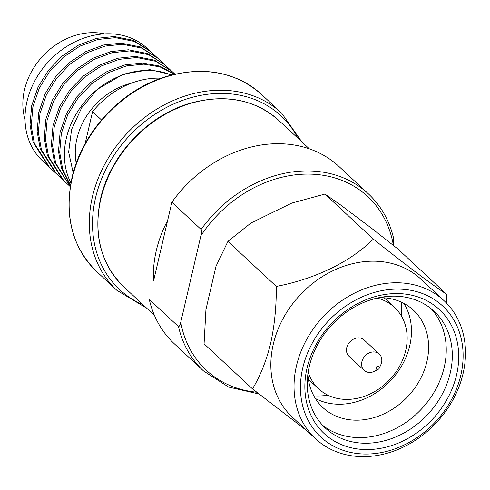 <?xml version="1.0" encoding="UTF-8"?>
<svg xmlns="http://www.w3.org/2000/svg" width="490" height="490" viewBox="0 0 490 490"><rect width="100%" height="100%" fill="white"/><g stroke="black" fill="none" stroke-linecap="round" stroke-linejoin="round"><path stroke-width="0.73" d="M92.573 111.653L85.107 143.717L92.573 111.653L101.504 119.958L92.573 111.653A78.639 64.649 132.9 0 1 161.124 78.198A78.639 64.649 132.9 0 0 92.573 111.653M393.096 245.165L393.733 238.844C389.599 220.843 381.153 205.849 368.4 193.869A120.981 99.464 132.9 0 0 201.114 229.461C201.629 231.053 201.549 233.148 200.875 235.757L180.761 322.193C180.198 324.901 179.444 326.377 178.507 326.61A120.981 99.464 132.9 0 0 203.583 371.01L228.689 387.088L258.879 393.948L228.689 387.088L203.583 371.01A120.981 99.464 132.9 0 1 178.507 326.61L149.266 299.396A120.981 99.464 132.9 0 0 174.336 343.796L203.583 371.01L174.336 343.796A120.981 99.464 132.9 0 1 149.266 299.396L178.507 326.61C179.444 326.377 180.198 324.901 180.761 322.193A118.562 97.473 132.9 0 0 256.687 392.208A118.562 97.473 132.9 0 1 180.761 322.193L200.875 235.757C201.549 233.148 201.629 231.053 201.114 229.461L171.874 202.254L153.529 281.07A113.723 93.492 132.9 0 1 156.286 250.629A113.723 93.492 132.9 0 0 153.529 281.07L167.605 220.58A113.723 93.492 132.9 0 0 156.286 250.629A113.723 93.492 132.9 0 1 167.605 220.58L171.874 202.254L201.114 229.461A120.981 99.464 132.9 0 1 368.4 193.869L339.154 166.655A120.981 99.464 132.9 0 0 171.874 202.254A120.981 99.464 132.9 0 1 339.154 166.655L368.4 193.869C381.153 205.849 389.599 220.843 393.733 238.844L393.237 244.559A118.562 97.473 132.9 0 0 312.406 174.195A118.562 97.473 132.9 0 0 200.875 235.757A118.562 97.473 132.9 0 1 312.406 174.195A118.562 97.473 132.9 0 1 393.237 244.559L393.096 245.165M420.818 279.061A94.313 77.536 132.9 0 0 335.956 269.347A94.313 77.536 132.9 0 0 273.261 344.299A94.313 77.536 132.9 0 0 292.334 417.155L315.523 438.74A94.313 77.536 132.9 0 0 400.385 448.454A94.313 77.536 132.9 0 0 463.087 373.502A94.313 77.536 132.9 0 0 444.014 300.639A94.313 77.536 132.9 0 0 359.152 290.925A94.313 77.536 132.9 0 0 296.456 365.877A94.313 77.536 132.9 0 0 315.523 438.74A94.313 77.536 132.9 0 0 400.385 448.454A94.313 77.536 132.9 0 0 463.087 373.502A94.313 77.536 132.9 0 0 444.014 300.639A94.313 77.536 132.9 0 0 359.152 290.925A94.313 77.536 132.9 0 0 296.456 365.877A94.313 77.536 132.9 0 0 315.523 438.74L292.334 417.155A94.313 77.536 132.9 0 1 273.261 344.299A94.313 77.536 132.9 0 1 335.956 269.347A94.313 77.536 132.9 0 1 420.818 279.061L444.014 300.639L420.818 279.061M446.549 294.214L446.408 302.992L446.549 294.214C431.151 284.078 404.654 264.098 373.356 239.096C404.654 264.098 431.151 284.078 446.549 294.214L398.143 249.177L371.916 228.53L341.095 205.322L324.95 194.058L373.356 239.096C350.264 262.009 315.193 278.914 276.323 286.423C315.193 278.914 350.264 262.009 373.356 239.096L324.95 194.058L291.826 203.068L250.966 222.999L227.924 241.386L276.323 286.423C276.434 306.66 274.535 325.66 270.621 343.429C274.535 325.66 276.434 306.66 276.323 286.423L227.924 241.386L215.98 266.346L205.941 309.49L204.079 343.833L252.485 388.87C260.3 376.008 266.339 360.854 270.621 343.429C266.339 360.854 260.3 376.008 252.485 388.87L307.408 431.182L252.485 388.87L204.079 343.833L205.941 309.49L215.98 266.346L227.924 241.386L250.966 222.999L291.826 203.068L324.95 194.058L341.095 205.322L371.916 228.53L398.143 249.177L446.549 294.214M460.827 375.187A89.474 73.561 132.9 0 0 400.961 289.174A89.474 73.561 132.9 0 0 302.747 367.947A89.474 73.561 132.9 0 0 362.612 453.961A89.474 73.561 132.9 0 0 460.827 375.187A89.474 73.561 132.9 0 0 400.961 289.174A89.474 73.561 132.9 0 0 302.747 367.947A89.474 73.561 132.9 0 0 362.612 453.961A89.474 73.561 132.9 0 0 460.827 375.187M307.022 368.143A84.635 69.58 132.9 0 0 363.647 449.502A84.635 69.58 132.9 0 0 456.551 374.991A84.635 69.58 132.9 0 0 399.92 293.632A84.635 69.58 132.9 0 0 307.022 368.143A84.635 69.58 132.9 0 0 363.647 449.502A84.635 69.58 132.9 0 0 456.551 374.991A84.635 69.58 132.9 0 0 399.92 293.632A84.635 69.58 132.9 0 0 307.022 368.143M309.282 366.465A79.797 65.605 132.9 0 0 325.415 428.107A79.797 65.605 132.9 0 0 397.212 436.333A79.797 65.605 132.9 0 0 450.261 372.915A79.797 65.605 132.9 0 0 434.122 311.273A79.797 65.605 132.9 0 0 362.324 303.053A79.797 65.605 132.9 0 0 309.282 366.465A79.797 65.605 132.9 0 0 325.415 428.107A79.797 65.605 132.9 0 0 397.212 436.333A79.797 65.605 132.9 0 0 450.261 372.915A79.797 65.605 132.9 0 0 434.122 311.273A79.797 65.605 132.9 0 0 362.324 303.053A79.797 65.605 132.9 0 0 309.282 366.465M322.5 425.179A79.797 65.605 132.9 0 0 393.372 429.687A79.797 65.605 132.9 0 0 444.21 367.286A79.797 65.605 132.9 0 0 430.992 308.571A79.797 65.605 132.9 0 1 444.21 367.286A79.797 65.605 132.9 0 1 393.372 429.687A79.797 65.605 132.9 0 1 322.5 425.179M307.849 374.391A66.487 54.66 132.9 0 0 322.885 407.576A66.487 54.66 132.9 0 0 382.708 414.43A66.487 54.66 132.9 0 0 426.906 361.589A66.487 54.66 132.9 0 0 413.462 310.225A66.487 54.66 132.9 0 0 379.278 297.62A66.487 54.66 132.9 0 1 413.462 310.225A66.487 54.66 132.9 0 1 426.906 361.589A66.487 54.66 132.9 0 1 382.708 414.43A66.487 54.66 132.9 0 1 322.885 407.576A66.487 54.66 132.9 0 1 307.849 374.391M315.364 398.474A66.487 54.66 132.9 0 0 409.763 345.64A66.487 54.66 132.9 0 0 403.84 303.377A66.487 54.66 132.9 0 1 409.763 345.64A66.487 54.66 132.9 0 1 315.364 398.474M313.839 395.859A77.377 63.614 132.9 0 0 327.975 395.222A77.377 63.614 132.9 0 1 313.839 395.859M401.506 316.191A77.377 63.614 132.9 0 0 401.126 302.048A77.377 63.614 132.9 0 1 401.506 316.191M405.745 350.368A55.652 45.754 132.9 0 0 394.487 307.371A55.652 45.754 132.9 0 0 377.092 298.092A55.652 45.754 132.9 0 1 394.487 307.371A55.652 45.754 132.9 0 1 405.745 350.368A55.652 45.754 132.9 0 1 368.75 394.591A55.652 45.754 132.9 0 1 318.671 388.858A55.652 45.754 132.9 0 0 368.75 394.591A55.652 45.754 132.9 0 0 405.745 350.368M346.749 347.667A11.129 9.151 132.9 0 0 349.002 356.267L364.125 370.336A11.129 9.151 132.9 0 0 375.064 371.028A11.129 9.151 132.9 0 1 364.125 370.336A11.129 9.151 132.9 0 1 361.877 361.743A11.129 9.151 132.9 0 0 364.125 370.336L349.002 356.267A11.129 9.151 132.9 0 1 346.749 347.667A11.129 9.151 132.9 0 1 354.148 338.823A11.129 9.151 132.9 0 1 364.162 339.968A11.129 9.151 132.9 0 0 354.148 338.823A11.129 9.151 132.9 0 0 346.749 347.667M308.167 372.173A55.652 45.754 132.9 0 0 318.671 388.858A55.652 45.754 132.9 0 1 308.167 372.173M381.538 362.643A11.129 9.151 132.9 0 0 379.291 354.043A11.129 9.151 132.9 0 0 369.276 352.892A11.129 9.151 132.9 0 0 361.877 361.743A11.129 9.151 132.9 0 1 369.276 352.892A11.129 9.151 132.9 0 1 379.291 354.043A11.129 9.151 132.9 0 1 381.538 362.643A11.129 9.151 132.9 0 1 380.767 364.903A11.129 9.151 132.9 0 0 381.538 362.643M379.364 367.892A1.813 1.495 132.9 0 0 378.145 366.146A1.813 1.495 132.9 0 0 376.155 367.745A1.813 1.495 132.9 0 0 376.651 369.252A1.813 1.495 132.9 0 0 378.305 369.258A1.813 1.495 132.9 0 0 379.236 368.26A1.813 1.495 132.9 0 0 379.364 367.892A1.813 1.495 132.9 0 0 378.145 366.146A1.813 1.495 132.9 0 0 376.155 367.745A1.813 1.495 132.9 0 0 376.651 369.252A1.813 1.495 132.9 0 0 378.305 369.258A1.813 1.495 132.9 0 0 379.236 368.26A1.813 1.495 132.9 0 0 379.364 367.892M131.277 83.227A64.845 53.312 132.9 0 0 76.936 138.603A64.845 53.312 132.9 0 0 76.262 163.25A64.845 53.312 132.9 0 1 76.936 138.603A64.845 53.312 132.9 0 1 131.277 83.227M171.237 75.068A76.82 63.161 132.9 0 0 66.358 138.119A76.82 63.161 132.9 0 0 70.903 182.911M174.924 74.162L147.172 48.345A76.82 63.161 132.9 0 0 78.051 40.431A76.82 63.161 132.9 0 0 26.981 101.479A76.82 63.161 132.9 0 0 42.514 160.83L70.26 186.647L54.457 162.037L51.377 144.715L53.006 125.697L59.419 106.894L69.733 90.191L83.374 75.987L100.009 64.882L118.023 58.206L135.552 56.405L154.503 60.16L171.941 71.393L155.722 61.293L136.771 57.538L119.242 59.339L101.228 66.015L84.592 77.12L70.952 91.324L60.638 108.027L54.225 126.83L52.595 145.849L55.676 163.17L70.266 186.641M104.535 33.884A64.845 53.312 132.9 0 0 24.5 89.817A64.845 53.312 132.9 0 0 25.021 119.346A64.845 53.312 132.9 0 1 24.5 89.817A64.845 53.312 132.9 0 1 104.535 33.884M73.2 172.921L68.655 152.072L71.595 129.495L81.677 107.763L97.688 89.156L123.241 74.155L149.781 69.641L172.113 74.841M171.267 75.062L169.234 74.26A76.82 63.161 132.9 0 0 97.688 89.156M38.771 112.455L45.19 93.651L55.505 76.948L69.145 62.751L85.775 51.64L103.794 44.964L121.318 43.163L140.275 46.917L157.713 58.151L141.494 48.057L122.537 44.296L105.013 46.097L86.993 52.773L70.364 63.884L56.724 78.082L46.409 94.79L39.99 113.588L38.367 132.612L41.448 149.928L56.613 173.95L55.395 172.811L40.229 148.795L37.148 131.479L38.771 112.455M45.889 119.076L52.301 100.272L62.616 83.57L76.262 69.372L92.892 58.261L110.912 51.585L128.435 49.784L147.386 53.539L164.83 64.772L148.605 54.672L129.654 50.917L112.13 52.718L94.111 59.394L77.481 70.505L63.835 84.703L53.52 101.406L47.107 120.209L45.478 139.233L48.559 156.549L63.725 180.565L62.506 179.432L47.34 155.416L44.259 138.094L45.889 119.076M70.413 185.686L61.575 168.652L58.488 151.337L60.117 132.318L66.536 113.515L76.85 96.812L90.491 82.608L107.12 71.503L125.14 64.821L142.663 63.026L159.667 66.07L174.722 74.211M174.507 74.26L160.022 66.916L143.882 64.159L126.359 65.954L108.339 72.636L91.71 83.741L78.069 97.945L67.749 114.648L61.336 133.452L59.707 152.47L62.794 169.791L70.487 185.251M48.277 166.196L33.112 142.174L30.031 124.858L31.66 105.834L38.073 87.036L48.388 70.327L62.028 56.13L78.663 45.019L96.677 38.343L114.207 36.542L133.158 40.303L149.377 50.397L150.595 51.53L134.376 41.436L115.426 37.675L97.896 39.476L79.882 46.152L63.247 57.263L49.606 71.46L39.292 88.169L32.879 106.967L31.25 125.991L34.331 143.307L49.496 167.329L48.277 166.196M278.749 120.362A113.723 93.492 132.9 0 0 176.425 108.651A113.723 93.492 132.9 0 0 100.824 199.026A113.723 93.492 132.9 0 0 123.817 286.877C100.873 264.184 93.137 234.753 100.603 198.573C110.023 155.606 147.349 115.665 189.55 103.402C224.886 93.578 254.622 99.237 278.749 120.362A113.723 93.492 132.9 0 0 176.425 108.651A113.723 93.492 132.9 0 0 100.824 199.026A113.723 93.492 132.9 0 0 123.817 286.877L154.442 315.37L123.817 286.877C100.873 264.184 93.137 234.753 100.603 198.573C110.023 155.606 147.349 115.665 189.55 103.402C224.886 93.578 254.622 99.237 278.749 120.362L309.368 148.856L278.749 120.362M95.538 197.893A118.562 97.473 132.9 0 0 142.988 304.719A118.562 97.473 132.9 0 1 95.538 197.893A118.562 97.473 132.9 0 1 189.569 98.08A118.562 97.473 132.9 0 1 297.92 138.204A118.562 97.473 132.9 0 0 189.569 98.08A118.562 97.473 132.9 0 0 95.538 197.893M281.677 113.172A120.981 99.464 132.9 0 0 172.823 100.713A120.981 99.464 132.9 0 0 92.396 196.857A120.981 99.464 132.9 0 0 116.859 290.319L146.761 308.228L116.859 290.319A120.981 99.464 132.9 0 1 92.396 196.857A120.981 99.464 132.9 0 1 172.823 100.713A120.981 99.464 132.9 0 1 281.677 113.172L301.693 141.714L281.677 113.172L261.507 94.411A120.981 99.464 132.9 0 0 152.653 81.946A120.981 99.464 132.9 0 0 72.226 178.091A120.981 99.464 132.9 0 0 96.689 271.552C72.287 247.407 64.061 216.102 72.006 177.637C81.916 132.527 120.693 90.485 164.928 76.906C203.142 65.727 235.335 71.565 261.507 94.411A120.981 99.464 132.9 0 0 152.653 81.946A120.981 99.464 132.9 0 0 72.226 178.091A120.981 99.464 132.9 0 0 96.689 271.552L116.859 290.319L96.689 271.552C72.287 247.407 64.061 216.102 72.006 177.637C81.916 132.527 120.693 90.485 164.928 76.906C203.142 65.727 235.335 71.565 261.507 94.411L281.677 113.172M384.185 297.785L394.487 307.371L384.185 297.785M364.162 339.968L379.291 354.043L364.162 339.968M379.236 368.26L380.767 364.903L379.236 368.26M378.305 369.258L375.064 371.028L378.305 369.258M308.369 379.266L318.671 388.858L308.369 379.266"/></g></svg>
